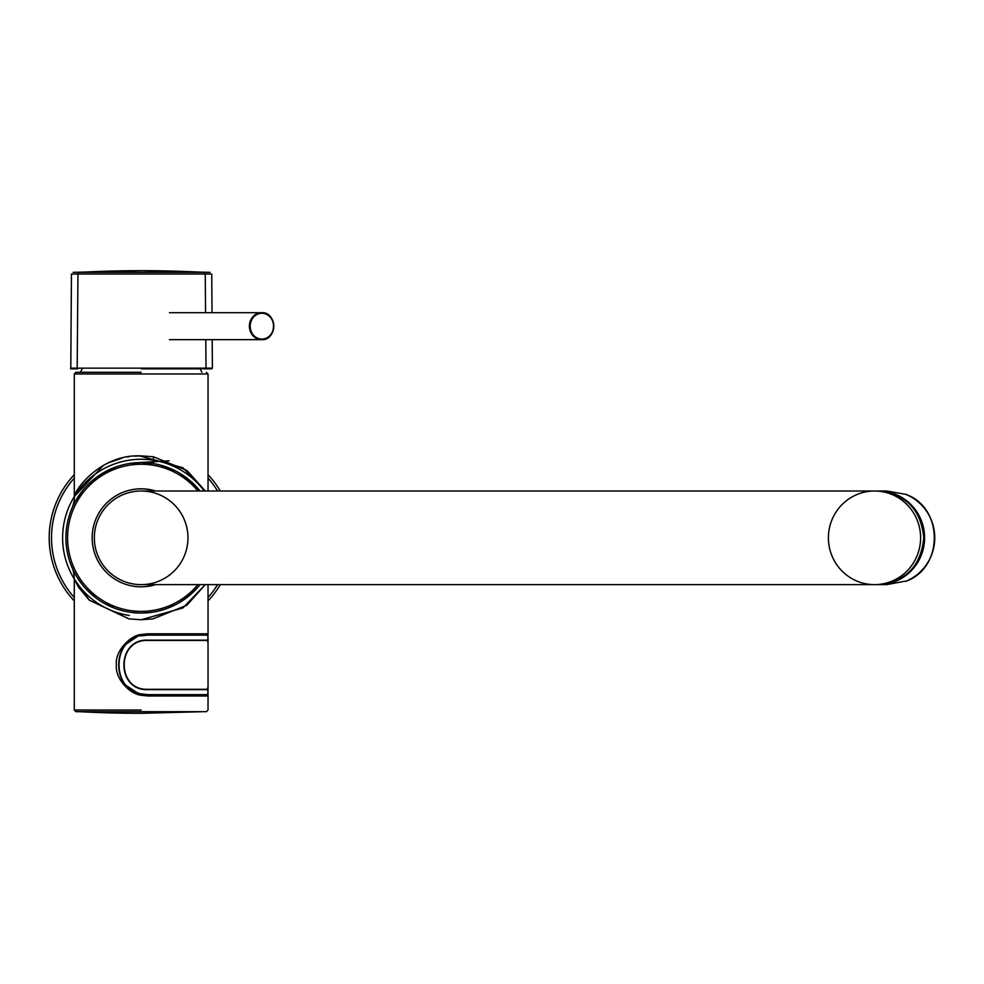 <?xml version="1.0" encoding="UTF-8"?>
<svg xmlns="http://www.w3.org/2000/svg" width="984" height="984" viewBox="0 0 984 984"><rect width="100%" height="100%" fill="white"/><g stroke="black" fill="none" stroke-linecap="round" stroke-linejoin="round"><path stroke-width="1.48" d="M49.2 537.817A91.955 91.955 0 0 0 74.28 600.929A91.955 91.955 0 0 1 74.28 474.706A91.955 91.955 0 0 0 49.2 537.817A91.955 91.955 0 0 1 74.28 474.706M208.03 474.706A91.955 91.955 0 0 1 220.293 491.004A91.955 91.955 0 0 0 208.03 474.706A91.955 91.955 0 0 1 220.293 491.004M141.155 711.69L206.431 711.69L141.155 711.69M141.007 710.03L74.28 710.03L75.879 711.69L119.458 711.703M206.8 694.643L147.846 694.987C108.99 696.795 108.99 632.995 147.846 634.803C109.003 632.983 109.003 696.795 147.846 694.987L205.656 694.987M147.846 694.987L147.944 695.983L141.155 695.257C129.986 694.15 115.054 679.046 116.37 664.889C114.771 650.83 130.712 635.184 141.155 634.52L147.944 633.794L207.243 633.794L208.03 635.492L208.03 584.631M208.03 694.298L207.243 695.983L206.259 694.987M207.243 633.794L206.788 635.123M206.185 635.123L147.846 634.803L206.259 634.803L147.846 634.803L147.944 633.794M141.155 619.736L152.827 618.899L186.825 605.258L205.287 584.631L182.889 607.952L141.155 619.748L128.892 618.875L89.298 600.191L78.486 587.14L74.28 579.059L89.298 600.154L128.904 618.813M197.895 584.631A73.566 73.566 0 0 1 67.588 537.817A73.566 73.566 0 0 1 197.895 491.004M155.632 584.631A49.003 49.003 0 0 1 92.152 537.817A49.003 49.003 0 0 1 155.632 491.004M200.047 584.631A75.239 75.239 0 0 1 65.916 537.817A75.239 75.239 0 0 1 200.047 491.004L199.162 489.909M139.359 455.924L134.488 456.17M103.431 465.346L74.292 496.625C74.882 489.392 101.18 453.784 141.155 455.899L153.406 456.761L187.009 470.5L205.275 491.004L182.852 467.683L139.716 455.924M141.106 462.591L153.885 463.673M160.786 465.198L175.583 470.93M180.281 473.562L199.69 490.573M198.46 489.073L192.077 482.443M184.008 475.985L179.223 472.923M169.543 468.15L163.393 465.949M160.306 465.063L156.96 464.263M129.95 463.427L133.295 462.997M141.425 462.591L130.589 463.329M116.616 466.699L102.164 473.476M96.887 476.982L88.056 484.522M82.422 490.807L75.657 500.807M74.206 503.501L72.459 507.141M72.115 507.916L72.595 506.858M76.531 499.294L77.318 498.002M80.442 493.39L81.229 492.332M87.478 485.1L94.624 478.704M102.803 473.095L106.358 471.115M125.14 464.313L126.85 463.956M152.003 463.378L142.373 462.603M128.486 456.896L127.785 457.007M121.647 458.273L108.56 462.787M208.03 491.004L208.03 373.981L74.28 373.981L74.292 496.637C74.673 499.651 73.726 503.968 71.426 509.552L71.537 509.294M141.155 372.309L75.953 372.309L141.155 372.309M138.043 612.995L136.333 612.897M115.005 608.37L103.172 602.761M96.321 598.247L88.462 591.519M74.624 572.946L73.972 571.679M84.661 587.51L90.553 593.487M113.96 607.964L118.978 609.711M122.496 610.707L125.46 611.396M130.282 612.269L139.371 613.032M142.778 613.044L150.872 612.429M166.136 608.788L176.394 604.287M198.055 587.03L191.548 593.684M183.836 599.773L178.682 603.02M169.433 607.546L163.233 609.748M160.244 610.597L156.911 611.384M144.39 612.983L142.926 613.032M220.293 584.631A91.955 91.955 0 0 1 208.03 600.929A91.955 91.955 0 0 0 220.293 584.631M155.534 584.631A48.966 48.966 0 0 1 92.176 537.817A48.966 48.966 0 0 1 155.534 491.004M169.482 312.703L261.609 312.703C277.439 311.867 277.439 340.501 261.609 339.652A13.481 12.214 -90 0 1 249.395 326.184A13.481 12.214 -90 0 1 261.609 312.703A13.481 12.214 -90 0 1 273.823 326.184A13.481 12.214 -90 0 1 261.609 339.652L169.482 339.652M141.155 491.004A46.814 46.814 0 0 1 187.969 537.817A46.814 46.814 0 0 1 141.155 584.631A46.814 46.814 0 0 1 94.341 537.817A46.814 46.814 0 0 1 141.155 491.004L874.505 491.004A46.814 46.1 -90 0 0 828.405 537.817A46.814 46.1 -90 0 0 874.505 584.631A46.814 46.1 -90 0 0 920.606 537.817A46.814 46.1 -90 0 0 874.505 491.004L877.642 491.004A46.814 46.1 -90 0 0 876.08 491.041M80.098 711.703A1148.033 1148.033 0 0 0 141.155 713.326L202.212 711.703L80.098 711.703M78.154 274.019L211.745 274.019L77.957 274.019L77.183 368.139L70.786 368.139L212.384 368.139L206.025 368.139L205.385 368.816L211.708 368.816L141.155 368.816M205.791 339.652L206.025 368.139L200.096 368.816A66.875 66.875 0 0 1 201.843 372.309M77.957 274.019L71.463 274.019L77.957 274.019A1.574 1.427 89.1 0 1 79.47 272.347L210.084 272.347L203.725 272.347L205.238 274.019L205.558 312.703M203.725 272.347L79.47 272.347A1406.948 1275.104 -89.1 0 1 141.598 270.674A1406.935 1275.116 90 0 1 203.725 272.347M904.419 581.286L886.732 584.631L878.491 584.631A46.814 46.1 90 0 0 924.591 537.817A46.814 46.1 90 0 0 878.491 491.004L878.06 491.016A46.814 46.1 90 0 1 878.491 491.004L886.732 491.004L905.76 494.349C943.791 507.387 943.791 568.248 905.772 581.286L904.419 581.286L905.76 581.286A46.814 46.1 -90 0 0 934.751 537.817A46.814 46.1 -90 0 0 905.76 494.349M208.03 687.139L207.267 689.292L147.846 689.292C116.346 690.78 116.346 638.985 147.846 640.473L207.267 640.473L208.03 642.626L208.03 687.139L208.03 642.626M208.03 642.454L207.267 640.141L147.846 640.141C115.915 638.641 115.915 691.137 147.846 689.624L207.267 689.624L208.03 687.312M207.673 689.415L208.03 692.896L207.267 694.643L147.846 694.643C109.433 696.438 109.433 633.327 147.846 635.123L207.267 635.123L208.03 636.869L207.673 640.363M141.155 635.885L147.846 635.123M147.846 694.643L140.786 693.794M139.347 693.4L136.505 692.404M141.155 710.03L74.28 710.03L74.28 579.059C74.071 573.475 73.173 569.306 71.598 566.513M207.243 695.983L147.944 695.983M153.529 463.612L153.406 456.761M74.28 597.509A89.63 89.63 0 0 1 74.28 478.138M208.03 478.138A89.63 89.63 0 0 1 217.587 491.004M217.587 584.631A89.63 89.63 0 0 1 208.03 597.509M129.31 615.467A78.548 78.548 0 0 1 116.506 463.243A78.548 78.548 0 0 1 204.229 491.004M261.892 313.269A12.915 11.697 90 0 0 250.182 326.184A12.915 11.697 90 0 0 261.892 339.099A12.915 11.697 90 0 0 273.589 326.184A12.915 11.697 90 0 0 261.892 313.269M923.742 537.817A46.814 46.1 -90 0 0 877.642 491.004C905.661 493.784 921.036 509.392 923.767 537.817C921.036 566.255 905.661 581.864 877.642 584.631A46.814 46.1 -90 0 0 923.742 537.817M876.08 584.607A46.814 46.1 -90 0 0 877.642 584.631L141.155 584.631M77.81 368.816L77.183 368.139L77.81 368.816C64.304 368.84 74.341 368.902 70.786 368.139L71.451 274.019M908.023 573.032A46.309 45.608 -90 0 0 908.023 502.615M206.431 711.69L208.03 710.03L208.03 694.335M125.903 644.286L136.862 636.869M138.043 693.339L125.435 684.987M179.887 473.329L174.857 470.561M164.586 466.33L160.023 464.989M178.092 472.283L180.884 473.931M77.244 498.125L83.025 490.069M101.93 473.624L103.664 472.591M96.334 477.4L108.006 470.291M120.073 465.604L122.237 465.002M138.658 462.628L169.088 460.819L137.908 462.652M135.472 462.8L136.333 462.738M137.034 462.701L136.05 462.763M74.28 373.981L75.953 372.309M208.03 373.981L206.357 372.309M194.893 590.474L180.785 601.765M165.595 608.973L157.674 611.224M184.168 599.551L183.319 600.129M182.544 600.646L180.539 601.925M79.864 581.458L82.299 584.681M114.132 608.038L114.808 608.297M103.984 603.241L100.343 601.027M82.238 584.619L77.269 577.547M212.2 339.652L212.396 368.139L211.708 368.816M206.837 368.816L211.019 368.816M211.745 274.019L212.015 312.703M210.084 272.347L141.598 270.674L73.124 272.347M82.201 368.816A66.875 66.875 0 0 0 80.467 372.309M208.03 692.896L208.03 687.509M208.03 642.269L208.03 636.869"/></g></svg>
